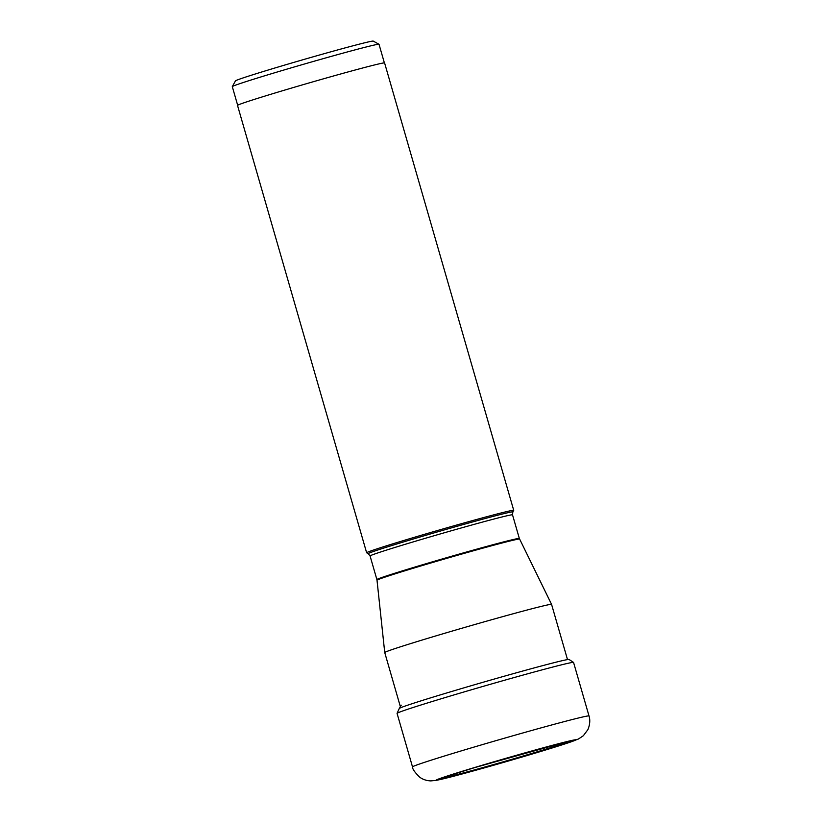 <?xml version="1.0" encoding="UTF-8"?>
<svg xmlns="http://www.w3.org/2000/svg" width="822" height="822" viewBox="0 0 822 822"><rect width="100%" height="100%" fill="white"/><g stroke="black" fill="none" stroke-linecap="round" stroke-linejoin="round"><path stroke-width="1.23" d="M401.259 705.173L399.276 708.492A88.386 2.004 163.9 0 1 443.839 693.83A88.386 2.004 163.9 0 1 569.081 659.491L573.53 662.409A91.848 2.086 163.9 0 0 573.53 662.409A91.848 2.086 163.9 0 0 443.377 698.104A91.848 2.086 163.9 0 0 397.067 713.342A91.848 2.086 163.9 0 0 397.067 713.383L412.51 766.905A91.848 2.086 -16.1 0 1 458.82 751.627A91.848 2.086 -16.1 0 1 589.014 715.962C589.405 717.144 590.987 722.219 587.884 729.648L583.332 735.741L578.472 738.988L568.783 742.656L472.506 771.159L436.574 780.335L430.779 780.9C426.433 780.705 422.703 779.431 419.58 777.078C414.73 772.269 412.377 768.878 412.51 766.905M366.643 552.785A76.538 1.736 -16.1 0 1 421.922 535.071A76.538 1.736 -16.1 0 1 504.893 512.034A76.538 1.736 -16.1 0 1 513.719 510.328L384.593 62.945A76.538 1.736 163.9 0 0 375.757 64.65A76.538 1.736 163.9 0 0 292.796 87.697A76.538 1.736 163.9 0 0 237.517 105.401L366.643 552.785A76.538 1.736 -16.1 0 1 366.643 552.785L368.256 553.689A75.264 1.706 -16.1 0 1 421.789 536.478A75.264 1.706 -16.1 0 1 504.163 513.586A75.264 1.706 -16.1 0 1 504.194 513.575A75.264 1.706 -16.1 0 1 512.836 511.962L512.517 514.849A74.134 1.685 163.9 0 0 503.999 516.483A74.134 1.685 163.9 0 0 423.607 538.811A74.134 1.685 163.9 0 0 370.075 555.96L376.887 579.572A74.134 1.685 -16.1 0 1 430.43 562.423A74.134 1.685 -16.1 0 1 510.781 540.105A74.134 1.685 -16.1 0 1 510.811 540.105A74.134 1.685 -16.1 0 1 519.34 538.461L551.572 604.386A86.824 1.973 163.9 0 0 551.572 604.386A86.824 1.973 163.9 0 0 541.554 606.328A86.824 1.973 163.9 0 0 447.61 632.416A86.824 1.973 163.9 0 0 384.737 652.545L400.674 707.742M513.719 510.328A76.538 1.736 -16.1 0 1 513.719 510.37L512.836 511.962M384.377 62.883L379.014 44.296A76.354 1.736 163.9 0 0 378.983 44.265A76.354 1.736 163.9 0 0 370.198 45.991A76.354 1.736 163.9 0 0 270.787 73.939A76.354 1.736 163.9 0 0 232.307 86.598A76.354 1.736 163.9 0 0 232.297 86.649L237.661 105.237M378.983 44.265L373.25 41.1A71.719 1.623 163.9 0 0 364.999 42.723A71.719 1.623 163.9 0 0 288.019 64.095A71.719 1.623 163.9 0 0 235.472 80.864L232.307 86.598M442.195 778.013A66.746 1.51 163.9 0 0 536.437 752.048A66.746 1.51 163.9 0 0 569.81 741.187M537.434 752.346A68.606 1.552 163.9 0 0 564.108 742.461A68.606 1.552 163.9 0 0 474.777 767.573A68.606 1.552 163.9 0 0 448.113 777.458A68.606 1.552 163.9 0 0 537.434 752.346M472.979 768.015A72.562 1.644 -16.1 0 1 567.457 741.454A72.562 1.644 -16.1 0 1 539.242 751.914A72.562 1.644 -16.1 0 1 444.764 778.475A72.562 1.644 -16.1 0 1 472.979 768.015M519.576 539.078A74.186 1.685 163.9 0 0 511.048 540.732A74.186 1.685 163.9 0 0 430.738 563.029A74.186 1.685 163.9 0 0 377.01 580.229L384.737 652.545M399.276 708.492L397.067 713.342M570.036 740.899L474.818 767.563L441.866 777.9M573.561 662.44L589.014 715.962M551.572 604.396L567.509 659.593M376.887 579.572L377.01 580.229M512.517 514.849L519.34 538.461M368.256 553.689L370.075 555.96"/></g></svg>
